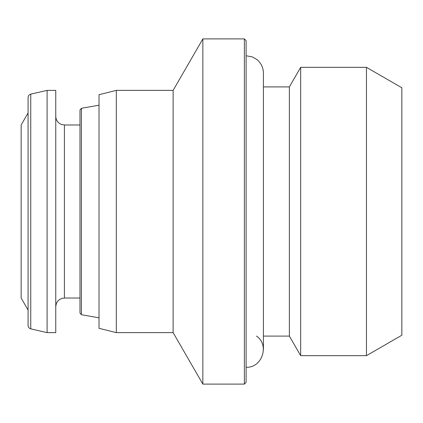 <?xml version="1.0" encoding="UTF-8"?>
<svg xmlns="http://www.w3.org/2000/svg" width="423" height="423" viewBox="0 0 423 423"><rect width="100%" height="100%" fill="white"/><g stroke="black" fill="none" stroke-linecap="round" stroke-linejoin="round"><path stroke-width="0.63" d="M366.45 355.664L401.85 335.228L401.85 87.773L366.45 67.336L300.668 67.336L300.668 355.664L366.45 355.664L366.45 67.336M300.668 355.664L289.369 336.095L289.369 86.905L300.668 67.336M289.369 336.095L263.413 336.095L263.413 349.937L263.413 73.063C263.291 67.49 261.065 62.937 256.745 59.416L252.24 56.883L246.107 55.757M256.491 336.095C269.837 344.967 262.107 368.147 246.107 367.243M244.378 384.11L246.107 382.381L246.107 40.619L244.378 38.89L202.85 38.89L202.85 384.11L244.378 384.11L244.378 38.89M202.85 384.11L173.123 332.631L173.123 90.369L202.85 38.89M173.123 332.631L116.325 332.631L116.325 90.369L173.123 90.369M116.325 332.631L99.019 328.306L99.019 94.694L116.325 90.369M81.417 314.712L81.417 108.288L79.984 109.991L79.984 313.009L81.417 314.712L99.019 317.821M79.984 298.025L64.412 298.025L64.412 124.975L61.547 124.489C57.893 122.987 55.963 120.269 55.757 116.325M55.757 306.675C56.27 301.419 59.157 298.538 64.412 298.025M55.757 332.631L55.757 90.369L47.106 90.369L47.106 332.631L55.757 332.631M30.752 328.856L30.752 94.144C29.081 94.646 28.188 95.772 28.071 97.517L28.071 325.483C28.188 327.228 29.081 328.354 30.752 328.856L47.106 332.631M28.071 310.011L21.15 298.025L21.15 124.975L28.071 112.989M289.369 86.905L263.413 86.905L263.413 73.063M81.417 108.288L99.019 105.179M79.984 124.975L64.412 124.975M30.752 94.144L47.106 90.369"/></g></svg>
